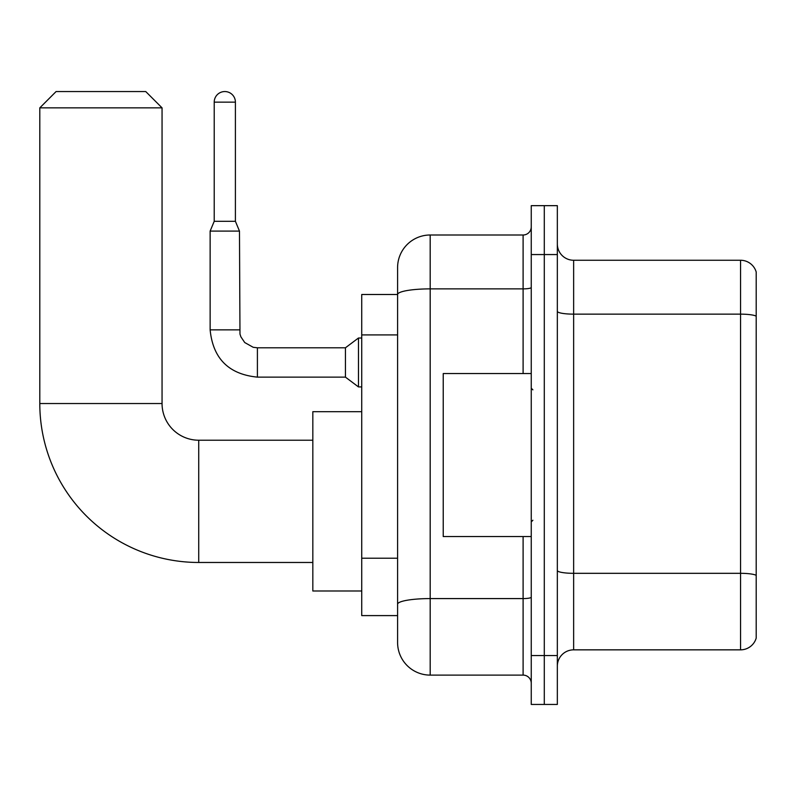 <?xml version="1.0" encoding="UTF-8"?>
<svg xmlns="http://www.w3.org/2000/svg" width="796" height="796" viewBox="0 0 796 796"><rect width="100%" height="100%" fill="white"/><g stroke="black" fill="none" stroke-linecap="round" stroke-linejoin="round"><path stroke-width="1.19" d="M523.101 373.553L523.101 288.878L430.188 288.878A32.596 5.662 180 0 0 397.592 294.54L397.592 267.595A32.596 32.596 0 0 1 430.188 234.999L430.188 675.107A32.596 32.596 0 0 1 397.592 642.501L397.592 285.525L397.592 294.49L361.732 294.49L361.732 615.607L397.592 615.607M531.25 655.546L531.25 704.45L544.295 704.45L544.295 655.546L544.295 704.45L557.339 704.45L557.339 655.546L544.295 655.546L544.295 254.561L544.295 655.546L531.25 655.546L531.25 254.561L544.295 254.561L544.295 205.657L544.295 254.561L557.339 254.561L557.339 655.546M557.339 254.561L557.339 205.657L531.25 205.657L531.25 254.561M430.188 675.107L523.101 675.107L523.101 536.554M430.188 234.999L523.101 234.999A8.149 8.149 0 0 0 531.25 226.85M397.592 642.501L397.592 609.905M397.592 267.595L397.592 285.525M531.25 683.257A8.149 8.149 0 0 0 523.101 675.107M557.339 666.143A16.298 16.298 0 0 1 573.637 649.844L740.549 649.844L740.549 260.262L573.637 260.262A16.298 16.298 0 0 1 557.339 243.964A16.298 16.298 0 0 0 573.637 260.262L573.637 649.844M756.2 272.003A16.298 16.298 0 0 0 740.549 260.262A16.298 16.298 0 0 1 756.2 272.003L756.2 638.103A16.298 16.298 0 0 1 740.549 649.844M557.339 311.316A16.298 2.826 0 0 0 573.637 314.141L740.549 314.141A16.298 2.826 180 0 1 756.2 316.181L756.2 273.307M312.828 562.473L198.731 562.473A158.931 158.931 0 0 1 39.8 403.542L39.8 107.858L56.098 91.55L145.748 91.55L162.056 107.858L39.8 107.858M198.731 562.473L198.731 440.218A36.676 36.676 0 0 1 162.056 403.542L162.056 107.858M361.732 411.691L312.828 411.691L312.828 591L361.732 591M235.407 221.308L214.214 221.308L214.214 102.147A10.597 10.597 0 0 1 224.81 91.55A10.597 10.597 0 0 1 235.407 102.147L235.407 221.308L239.477 231.089L210.134 231.089L210.134 329.862L239.447 329.862M257.406 347.792L345.434 347.792L345.434 377.135L257.406 377.135L257.406 347.792L253.208 347.295L244.73 342.539L240.899 336.857L239.974 334.061L239.477 231.089M345.434 347.792L358.469 338.011L358.469 386.916L361.732 386.916M531.25 373.553L443.233 373.553L443.233 536.554L531.25 536.554M397.592 334.907L361.732 334.907M397.592 558.215L361.732 558.215M531.25 597.169A8.149 1.413 0 0 1 523.101 598.582L430.188 598.582A32.596 5.662 180 0 0 397.592 604.244M531.25 287.465A8.149 1.413 0 0 1 523.101 288.878L523.101 234.999M756.2 575.359A16.298 2.826 180 0 0 740.549 573.319L573.637 573.319A16.298 2.826 0 0 1 557.339 570.483M39.8 403.542L162.056 403.542M214.214 102.147L235.407 102.147M312.828 440.218L198.731 440.218M210.134 329.862C212.97 358.548 228.731 374.299 257.406 377.135C228.731 374.299 212.97 358.548 210.134 329.862C212.97 358.548 228.731 374.299 257.406 377.135C228.731 374.299 212.97 358.548 210.134 329.862C212.97 358.548 228.731 374.299 257.406 377.135C228.731 374.299 212.97 358.548 210.134 329.862C212.97 358.548 228.731 374.299 257.406 377.135C228.731 374.299 212.97 358.548 210.134 329.862C212.97 358.548 228.731 374.299 257.406 377.135C228.731 374.299 212.97 358.548 210.134 329.862C212.97 358.548 228.731 374.299 257.406 377.135C228.731 374.299 212.97 358.548 210.134 329.862C212.97 358.548 228.731 374.299 257.406 377.135C228.731 374.299 212.97 358.548 210.134 329.862C212.97 358.548 228.731 374.299 257.406 377.135C228.731 374.299 212.97 358.548 210.134 329.862C212.97 358.548 228.731 374.299 257.406 377.135M345.434 377.135L358.469 386.916M214.214 221.308L210.134 231.089M358.469 338.011L361.732 338.011M532.882 389.851L531.25 388.219M532.882 520.256L531.25 521.887"/></g></svg>

